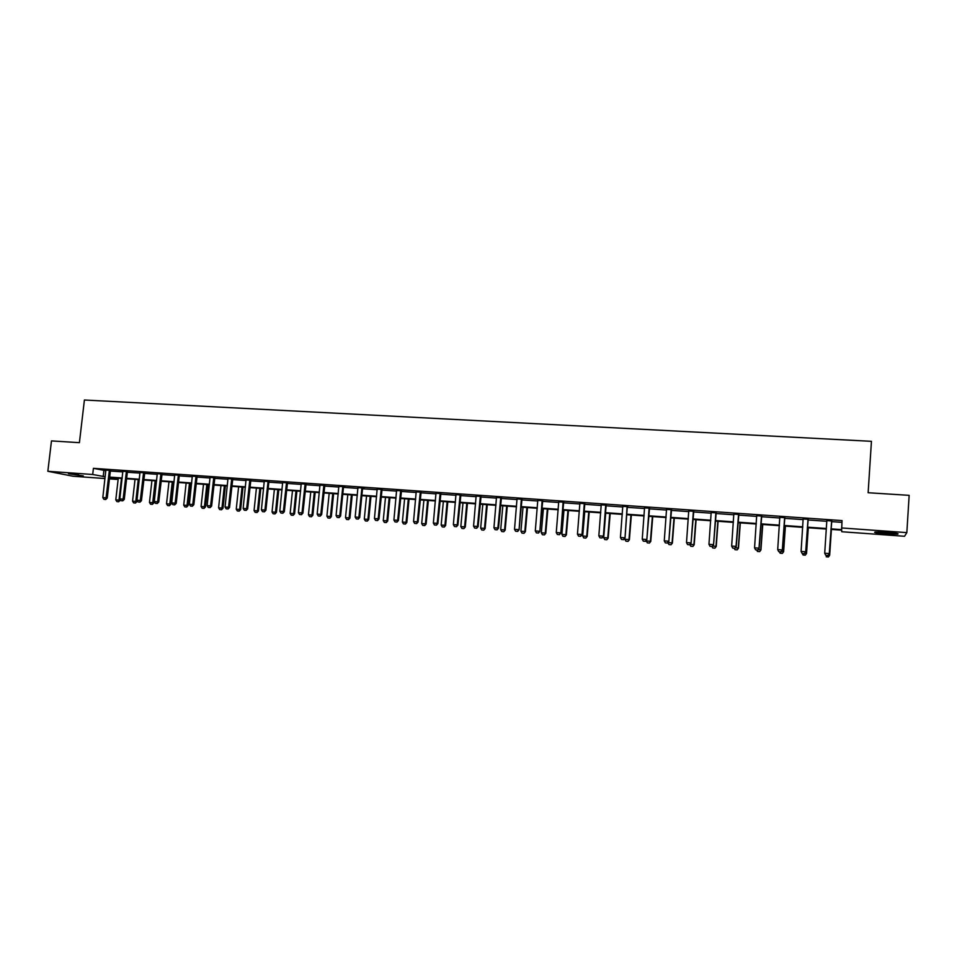 <?xml version="1.0" encoding="UTF-8"?>
<svg xmlns="http://www.w3.org/2000/svg" width="957" height="957" viewBox="0 0 957 957"><rect width="100%" height="100%" fill="white"/><g stroke="black" fill="none" stroke-linecap="round" stroke-linejoin="round"><path stroke-width="1.44" d="M68.521 473.703L83.295 475.904L68.521 473.703M886.649 532.307C895.764 533.061 899.436 533.671 897.666 534.15L886.003 533.862C876.971 533.121 873.322 532.511 875.045 532.02L886.649 532.307M105.007 478.548L73.055 476.239L47.85 471.287L51.475 440.902L79.407 442.672L84.407 400.014L871.444 441.321L868.131 492.735L909.15 495.343L906.841 532.618L904.544 536.279L841.765 531.745L841.682 530.154L830.939 529.388M116.91 478.069L116.754 479.397L109.457 478.871M127.544 471.645L122.891 471.263M161.984 474.062L157.319 473.679M197.046 476.514L192.357 476.143M232.718 479.014L228.017 478.656M269.025 481.55L264.323 481.215M306.001 484.146L301.276 483.787M343.635 486.778L344.891 486.874L343.719 486.539L343.443 487.412L340.596 516.05L339.161 517.593L337.187 517.414L339.161 517.593M338.91 486.443L343.719 486.539M381.975 489.47L377.225 489.135M421.02 492.197L416.271 491.862M460.807 494.984L456.034 494.649M501.336 497.831L496.551 497.496M542.643 500.714L537.846 500.379M584.751 503.669L579.942 503.334M627.684 506.672L622.863 506.337M671.455 509.746L666.622 509.399M716.087 512.868L711.254 512.533M761.628 516.062L756.772 515.715M808.091 519.316L803.222 518.969M830.975 528.85L841.646 529.616L842.04 520.596L93.415 468.332L105.916 470.7M110.605 470.294L110.354 471.047L122.903 471.897M127.604 471.478L127.353 472.244L140.045 473.093M144.507 473.404L157.331 474.313M161.805 474.624L174.784 475.533M179.509 475.103L179.246 475.892L192.369 476.765M196.855 477.076L210.121 478.01M214.619 478.333L228.041 479.266M232.527 479.589L246.105 480.534M250.602 480.857L264.335 481.814M269.108 481.347L268.833 482.172L282.734 483.106M287.244 483.429L301.299 484.409M305.809 484.732L320.021 485.725M324.543 486.048L338.922 487.053M343.455 487.364L358.002 488.393M362.715 488.118L363.983 488.202L362.835 487.879L362.524 488.752L377.249 489.745M381.783 490.056L396.677 491.108M401.222 491.42L416.283 492.484M420.829 492.795L436.081 493.872M440.627 494.195L456.058 495.271M460.616 495.594L476.227 496.683M480.785 497.006L496.587 498.118M501.145 498.441L517.139 499.566M521.697 499.877L537.882 501.013M542.452 501.336L558.828 502.485M563.398 502.808L579.978 503.968M584.56 504.291L601.331 505.475M605.913 505.786L622.899 506.983M627.78 506.42L627.481 507.354L644.671 508.514M649.253 508.837L666.658 510.057M671.252 510.38L688.861 511.612M693.454 511.935L711.29 513.191M715.884 513.514L733.947 514.782M738.541 515.105L756.82 516.385M761.425 516.708L779.931 518M784.537 518.323L803.27 519.639M807.875 519.962L826.86 521.302M831.466 521.625L841.933 522.355M831.669 520.967L826.788 520.62M784.74 517.677L779.883 517.33M738.744 514.459L733.899 514.112M693.658 511.301L688.825 510.954M649.456 508.203L644.635 507.868M606.116 505.164L601.295 504.829M563.601 502.186L558.792 501.851M521.9 499.267L517.103 498.932M480.976 496.396L476.203 496.061M440.818 493.585L436.057 493.25M401.414 490.821L396.653 490.498M357.978 487.783L362.835 487.879M324.734 485.45L320.009 485.127M287.423 482.842L282.722 482.507M250.794 480.282L246.093 479.924M214.799 477.758L210.109 477.399M179.438 475.282L174.76 474.911M144.686 472.842L140.033 472.471M110.545 470.449L105.892 470.066M47.85 471.287L92.697 474.493L105.21 476.777M93.415 468.332L92.697 474.493M841.562 527.953L906.841 532.618M109.565 477.926L116.754 479.397M826.334 529.054L807.349 527.69M802.744 527.355L783.998 526.015M779.393 525.68L760.875 524.352M756.269 524.017L737.979 522.701M733.385 522.378L715.322 521.075M710.728 520.74L692.88 519.46M688.286 519.137L670.666 517.869M666.072 517.534L648.667 516.29M644.085 515.955L626.883 514.722M622.301 514.388L605.303 513.167M600.733 512.844L583.937 511.636M579.368 511.301L562.788 510.117M558.206 509.782L541.829 508.61M537.26 508.275L521.063 507.114M516.505 506.791L500.499 505.643M495.941 505.308L480.139 504.172M475.581 503.849L459.958 502.724M455.4 502.401L439.969 501.289M435.423 500.966L420.171 499.865M415.625 499.542L400.54 498.453M396.007 498.13L381.101 497.054M376.568 496.731L361.842 495.678M357.32 495.343L342.762 494.302M338.24 493.979L323.849 492.939M319.327 492.616L305.104 491.599M300.594 491.276L286.538 490.259M282.028 489.936L268.127 488.943M263.63 488.62L249.885 487.627M245.387 487.304L231.809 486.323M227.311 486L213.89 485.043M209.404 484.721L196.125 483.763M191.639 483.441L178.516 482.495M174.042 482.172L161.063 481.239M156.601 480.928L143.765 480.007M139.303 479.684L126.611 478.775M122.161 478.452L109.612 477.543M109.66 477.1L122.209 477.998M126.671 478.321L139.351 479.23M143.813 479.553L156.649 480.462M161.123 480.785L174.09 481.718M178.576 482.041L191.699 482.986M196.173 483.309L209.451 484.254M213.937 484.577L227.359 485.546M231.857 485.869L245.435 486.838M249.933 487.161L263.677 488.142M268.175 488.465L282.076 489.47M286.586 489.793L300.642 490.797M305.151 491.12L319.375 492.137M323.897 492.472L338.288 493.501M342.809 493.824L357.368 494.865M361.89 495.188L376.615 496.252M381.149 496.575L396.054 497.64M400.588 497.975L415.673 499.052M420.207 499.375L435.471 500.475M440.017 500.798L455.448 501.911M460.006 502.234L475.617 503.358M480.175 503.681L495.989 504.817M500.547 505.14L516.541 506.289M521.11 506.612L537.296 507.772M541.865 508.107L558.254 509.28M562.824 509.614L579.404 510.799M583.985 511.122L600.769 512.33M605.35 512.665L622.337 513.873M626.919 514.208L644.121 515.44M648.702 515.775L666.12 517.019M670.701 517.354L688.334 518.61M692.928 518.945L710.764 520.225M715.358 520.548L733.421 521.852M738.026 522.175L756.305 523.491M760.911 523.826L779.429 525.154M784.034 525.477L802.779 526.828M807.385 527.151L826.37 528.515M103.894 470.557L103.189 476.634M337.187 517.414L336.086 515.572L338.814 486.443M831.669 520.68L829.276 553.589L824.707 553.242L825.747 555.311L828.032 555.491L825.747 555.287L824.707 553.242L826.824 520.704M828.032 555.491L829.276 553.589L828.032 555.491M831.777 520.692L829.312 553.732M828.367 555.036L829.647 555.132L831.358 529.412M829.671 555.263L828.415 556.986L826.178 556.783L828.415 556.986L829.671 555.263L831.406 529.412M802.122 553.457L804.394 553.66L802.122 553.457L801.093 551.423L803.15 518.694M808.043 519.029L805.686 551.914L804.394 553.66M808.198 519.041L805.686 551.914M801.093 551.423L805.615 551.77L804.382 553.636M778.747 551.651L781.008 551.842L778.747 551.651L777.706 549.617L779.811 517.055M784.656 517.39L782.312 550.108L781.008 551.842M784.848 517.402L782.312 550.108M777.706 549.617L782.192 549.964L780.984 551.818M804.741 553.206L806.464 553.337L808.21 527.75M806.536 553.469L805.268 555.18L803.043 554.988L805.268 555.18L806.536 553.469L808.294 527.762M803.043 554.988L802.277 553.493M781.343 551.388L783.508 551.555L785.29 526.099M783.627 551.699L782.347 553.397L780.134 553.206L782.347 553.397L783.627 551.699L785.41 526.111M780.134 553.206L779.369 551.722M893.383 532.929L879.375 531.948M878.179 531.925L894.58 533.073M77.254 474.6L70.471 473.859M69.036 473.739L78.677 474.792M755.611 549.856L757.848 550.048L755.611 549.856L754.559 547.835L756.7 515.44M757.848 550.048L758.997 548.182L757.848 550.048M761.497 515.775L758.997 548.182L754.559 547.835M761.736 515.787L759.164 548.325M758.195 549.593L760.779 549.797L762.585 524.472M759.631 551.603L757.454 551.435L759.655 551.627L760.935 549.94L762.753 524.484M756.688 549.964L757.454 551.435M759.655 551.627L760.935 549.94M732.691 548.074L734.928 548.265L732.691 548.074L731.65 546.064L733.828 513.837M734.928 548.265L736.041 546.411L734.928 548.265M738.577 514.172L736.041 546.411L731.65 546.064M738.852 514.184L736.244 546.555M735.263 547.823L738.278 548.062L740.108 522.857M737.153 549.856L735 549.689L737.177 549.88L738.469 548.205L740.323 522.869M734.234 548.217L735 549.689M737.177 549.88L738.469 548.205M710.01 546.315L712.223 546.507L710.01 546.315L708.958 544.318L711.183 512.246M715.884 512.581L713.551 544.808L712.223 546.507M716.195 512.605L713.551 544.808M708.958 544.318L713.312 544.653L712.187 546.483M712.57 546.064L715.992 546.327L717.858 521.254M714.891 548.122L712.762 547.954L714.927 548.146L716.231 546.483L718.097 521.278M711.984 546.495L712.762 547.954M714.927 548.146L716.231 546.483M687.557 544.581L689.758 544.772L687.557 544.581L686.504 542.583L688.753 510.679M693.406 511.014L691.086 543.074L689.758 544.772M693.765 511.038L691.086 543.074M686.504 542.583L690.798 542.918L689.71 544.748M690.105 544.33L693.921 544.629L695.823 519.675M692.844 546.411L690.739 546.244L692.892 546.435L694.196 544.772L696.098 519.699M689.877 544.617L690.739 546.244M692.892 546.435L694.196 544.772M665.318 542.858L667.508 543.05L665.318 542.858L664.266 540.872L666.551 509.124M671.156 509.447L668.847 541.363L667.508 543.05M671.551 509.483L668.847 541.363M664.266 540.872L668.524 541.195L667.448 543.014M667.902 542.547L672.065 542.93L673.991 518.108M671.013 544.712L668.931 544.545L671.072 544.736L672.388 543.086L674.314 518.132M667.89 542.607L668.931 544.545M671.072 544.736L672.388 543.086M643.307 541.148L645.473 541.339L643.307 541.148L642.243 539.174L644.563 507.593M649.133 507.904L646.824 539.664L645.473 541.339M649.564 507.94L646.824 539.664M642.243 539.174L646.453 539.497L645.413 541.315M646.346 540.25L646.286 540.932L650.425 541.255L652.375 516.553M649.396 543.026L647.327 542.87L649.456 543.05L650.772 541.411L652.734 516.577M646.286 540.932L647.327 542.87M649.456 543.05L650.772 541.411M621.5 539.461L623.653 539.64L621.5 539.461L620.435 537.499L622.792 506.062M627.313 506.385L625.017 537.978L623.653 539.64M627.074 507.126L625.017 537.978M620.435 537.499L624.61 537.81L623.581 539.616M624.993 538.001L624.897 539.281L628.988 539.592L630.962 515.01M627.983 541.363L625.938 541.207L628.055 541.387L629.383 539.748L631.357 515.045M624.897 539.281L625.938 541.207M628.055 541.387L629.383 539.748M599.907 537.786L602.049 537.966L599.907 537.786L598.843 535.824L601.235 504.554M605.709 504.865L603.412 536.315L602.049 537.966M606.212 504.901L603.412 536.315M598.843 535.824L602.97 536.147L601.977 537.942M605.697 513.203L603.7 537.643L607.755 537.954L609.753 513.49M606.774 539.712L604.752 539.557L606.846 539.736L608.185 538.109L610.183 513.514M603.7 537.643L604.752 539.557M606.846 539.736L608.185 538.109M578.53 536.123L580.648 536.315L578.53 536.123L577.454 534.185L579.882 503.059M584.308 503.37L582.023 534.664L580.648 536.315M584.859 503.406L582.023 534.664M577.454 534.185L581.545 534.496L580.576 536.279M584.739 511.696L582.705 536.016L586.737 536.327L588.746 511.983M585.768 538.073L583.758 537.918L585.851 538.097L587.191 536.482L589.213 512.007M582.705 536.016L583.758 537.918M585.851 538.097L587.191 536.482M557.345 534.485L559.462 534.664L557.345 534.485L556.268 532.547L558.732 501.588M563.123 501.887L560.838 533.025L559.462 534.664M563.709 501.935L560.838 533.025M556.268 532.547L560.335 532.858L559.378 534.64M563.96 510.201L561.915 534.401L565.898 534.712L567.944 510.488M564.965 536.458L562.967 536.303L565.049 536.482L566.388 534.879L568.446 510.524M561.915 534.401L562.967 536.303M565.049 536.482L566.388 534.879M536.375 532.858L538.48 533.037L536.375 532.858L535.298 530.932L537.798 500.116M542.14 500.427L539.856 531.41L538.48 533.037M542.751 500.463L539.856 531.41M535.298 530.932L539.317 531.243L538.384 533.013M543.397 508.717L541.315 532.81L545.263 533.109L547.332 509.004M544.354 534.855L542.38 534.7L544.437 534.879L545.789 533.276L547.871 509.04M541.315 532.81L542.38 534.7M544.437 534.879L545.789 533.276M515.608 531.243L517.689 531.434L515.608 531.243L514.519 529.329L517.043 498.669M521.35 498.968L519.077 529.807L517.689 531.434M521.996 499.016L519.077 529.807M514.519 529.329L518.503 529.64L517.593 531.398M523.012 507.258L520.919 531.231L524.819 531.53L526.912 507.533M523.922 533.264L521.972 533.109L524.017 533.288L525.381 531.697L527.486 507.581M520.919 531.231L521.972 533.109M524.017 533.288L525.381 531.697M495.032 529.652L497.102 529.831L495.032 529.652L493.944 527.738L496.504 497.233M500.762 497.532L497.879 528.049L498.501 528.216L497.102 529.831M501.444 497.58L498.501 528.216M493.944 527.738L497.879 528.049L496.994 529.807M502.82 505.798L500.702 529.664L504.578 529.963L506.684 506.086M503.693 531.685L501.767 531.542L503.801 531.721L505.164 530.13L507.282 506.121M500.702 529.664L501.767 531.542M503.801 531.721L505.164 530.13M474.648 528.073L476.706 528.252L474.648 528.073L473.559 526.171L476.143 495.81M480.366 496.097L477.459 526.47L478.105 526.649L476.706 528.252M481.084 496.145L478.105 526.649M473.559 526.171L477.459 526.47L476.598 528.228M482.807 504.363L480.677 528.108L484.505 528.408L486.646 504.638M483.656 530.13L481.742 529.975L483.763 530.154L485.127 528.587L487.269 504.686M480.677 528.108L481.742 529.975M483.763 530.154L485.127 528.587M454.455 526.506L456.501 526.685L454.455 526.506L453.367 524.615L455.975 494.398M460.161 494.685L457.231 524.914L457.913 525.094L456.501 526.685M460.903 494.733L457.913 525.094M453.367 524.615L457.231 524.914L456.393 526.661M462.985 502.939L460.831 526.577L464.635 526.876L466.789 503.215M463.798 528.587L461.896 528.431L463.906 528.611L465.281 527.044L467.447 503.262M460.831 526.577L461.896 528.431M463.906 528.611L465.281 527.044M434.454 524.962L436.488 525.13L434.454 524.962L433.365 523.072L435.997 492.999M440.148 493.286L437.193 523.371L437.899 523.551L436.488 525.13M440.926 493.334L437.899 523.551M433.365 523.072L437.193 523.371L436.368 525.106M443.354 501.528L441.165 525.058L444.933 525.345L447.11 501.803M444.12 527.056L442.242 526.9L444.239 527.08L444.933 525.345L445.615 525.525L447.804 501.851M441.165 525.058L442.242 526.9M444.239 527.08L445.615 525.525M414.632 523.419L416.654 523.599L414.632 523.419L413.544 521.541L416.211 491.611M420.314 491.898L417.336 521.84L418.077 522.02L416.654 523.599M421.128 491.958L418.077 522.02M413.544 521.541L417.336 521.84L416.534 523.563M423.891 500.128L421.69 523.551L425.422 523.838L427.612 500.403M424.621 525.537L422.755 525.393L424.741 525.56L425.422 523.838L426.128 524.017L428.341 500.451M421.69 523.551L422.755 525.393M424.741 525.56L426.128 524.017M395.002 521.9L397.011 522.079L395.002 521.9L393.913 520.034L396.605 490.235M400.672 490.522L397.669 520.321L398.435 520.5L397.011 522.079M401.509 490.582L398.435 520.5M393.913 520.034L397.669 520.321L396.892 522.043M404.608 498.741L402.383 522.055L406.079 522.343L408.304 499.016M405.301 524.029L403.459 523.886L405.433 524.065L406.079 522.343L406.821 522.522L409.046 499.064M402.383 522.055L403.459 523.886M405.433 524.065L406.821 522.522M375.551 520.393L377.548 520.572L375.551 520.393L374.45 518.527L377.178 488.883M381.209 489.159L378.182 518.814L378.984 519.005L377.548 520.572M382.07 489.218L378.984 519.005M374.45 518.527L378.182 518.814L377.417 520.536M385.492 497.377L383.255 520.572L386.915 520.859L389.152 497.64M386.161 522.546L384.331 522.402L386.293 522.57L386.915 520.859L387.693 521.039L389.942 497.688M383.255 520.572L384.331 522.402M386.293 522.57L387.693 521.039M356.279 518.897L358.265 519.077L356.279 518.897L355.179 517.043L357.93 487.532M361.925 487.807L358.875 517.33L359.7 517.522L358.265 519.077M361.698 488.513L362.524 488.752L359.7 517.522M355.179 517.043L358.875 517.33L358.133 519.041M366.555 496.013L364.294 519.101L367.931 519.388L370.18 496.276M367.189 521.063L365.383 520.919L367.321 521.098L367.931 519.388L368.732 519.567L370.993 496.336M364.294 519.101L365.383 520.919M367.321 521.098L368.732 519.567M342.821 486.479L339.747 515.859L340.596 516.05M336.086 515.572L339.747 515.859L339.017 517.558M347.786 494.661L345.513 517.653L349.114 517.928L351.386 494.925M348.396 519.603L346.59 519.46L348.527 519.627L349.114 517.928L349.939 518.108L352.224 494.984M345.513 517.653L346.59 519.46M348.527 519.627L349.939 518.108M318.262 515.955L320.224 516.122L318.262 515.955L317.162 514.112L319.961 484.876M323.885 485.151L320.786 514.388L321.672 514.579L320.224 516.122M324.83 485.223L321.672 514.579M317.162 514.112L320.786 514.388L320.081 516.086M329.184 493.322L326.899 516.206L330.464 516.481L332.749 493.585M329.758 518.156L327.976 518.012L329.902 518.18L330.464 516.481L331.313 516.672L333.622 493.645M326.899 516.206L327.976 518.012M329.902 518.18L331.313 516.672M299.517 514.495L301.467 514.675L299.517 514.495L298.405 512.665L301.228 483.56M305.116 483.835L302.005 512.94L302.914 513.143L301.467 514.675M306.084 483.919L302.914 513.143M298.405 512.665L302.005 512.94L301.311 514.639M310.75 492.006L308.441 514.782L311.982 515.057L314.291 492.257M311.288 516.708L309.53 516.577L311.444 516.744L311.982 515.057L312.855 515.237L315.176 492.317M308.441 514.782L309.53 516.577M311.444 516.744L312.855 515.237M280.939 513.06L282.865 513.227L280.939 513.06L279.827 511.229L282.674 482.268M286.526 482.531L283.38 511.505L284.325 511.708L282.865 513.227M287.519 482.627L284.325 511.708M279.827 511.229L283.38 511.505L282.71 513.191M292.483 490.69L290.15 513.359L293.655 513.634L295.988 490.941M292.986 515.285L291.239 515.153L293.141 515.321L293.655 513.634L294.565 513.825L296.897 491.001M290.15 513.359L291.239 515.153M293.141 515.321L294.565 513.825M262.517 511.624L264.443 511.804L262.517 511.624L261.405 509.818L264.276 480.976M268.092 481.239L264.933 510.093L265.902 510.284L264.443 511.804M267.876 481.933L268.833 482.172L265.902 510.284M261.405 509.818L264.933 510.093L264.288 511.768M274.372 489.386L272.027 511.959L275.496 512.234L277.841 489.637M274.85 513.873L273.116 513.742L275.006 513.909L275.496 512.234L276.429 512.414L278.786 489.709M272.027 511.959L273.116 513.742M275.006 513.909L276.429 512.414M244.274 510.213L246.188 510.38L244.274 510.213L243.15 508.406L246.045 479.696M249.837 479.971L246.655 508.681L247.648 508.873L246.188 510.38M250.866 480.079L247.648 508.873M243.15 508.406L246.655 508.681L246.021 510.356M256.416 488.094L254.06 510.571L257.493 510.835L259.861 488.345M256.871 512.473L255.148 512.342L257.026 512.509L257.493 510.835L258.45 511.026L260.83 488.417M254.06 510.571L255.148 512.342M257.026 512.509L258.45 511.026M226.187 508.813L228.089 508.98L226.187 508.813L225.062 507.019L227.981 478.44M231.726 478.703L228.532 507.282L229.548 507.485L228.089 508.98M232.79 478.823L229.548 507.485M225.062 507.019L228.532 507.282L227.91 508.945M238.616 486.814L236.247 509.196L239.657 509.459L242.037 487.065M239.035 511.086L237.336 510.954L239.202 511.122L239.657 509.459L240.638 509.65L243.03 487.137M236.247 509.196L237.336 510.954M239.202 511.122L240.638 509.65M208.255 507.425L210.145 507.593L208.255 507.425L207.143 505.631L210.073 477.184M213.794 477.447L210.576 505.894L211.617 506.097L210.145 507.593M214.87 477.567L211.617 506.097M207.143 505.631L210.576 505.894L209.966 507.557M220.983 485.546L218.591 507.82L221.964 508.083L224.357 485.797M221.366 509.71L219.679 509.579L221.534 509.746L221.964 508.083L222.981 508.275L225.374 485.869M218.591 507.82L219.679 509.579M221.534 509.746L222.981 508.275M190.479 506.05L192.369 506.217L190.479 506.05L189.366 504.267L192.321 475.94M196.006 476.203L192.776 504.518L193.84 504.722L192.369 506.217M197.118 476.335L193.84 504.722M189.366 504.267L192.776 504.518L192.19 506.181M203.494 484.29L201.078 506.468L204.439 506.732L206.844 484.529M203.853 508.346L202.178 508.215L204.02 508.382L204.439 506.732L205.468 506.923L207.884 484.613M201.078 506.468L202.178 508.215M204.02 508.382L205.468 506.923M172.87 504.686L174.736 504.841L172.87 504.686L171.746 502.904L174.724 474.708M178.385 474.971L175.131 503.167L176.22 503.37L174.736 504.841M178.169 475.641L179.246 475.892L176.22 503.37M171.746 502.904L175.131 503.167L174.557 504.806M186.148 483.046L183.732 505.129L187.058 505.38L189.474 483.285M186.483 506.995L184.821 506.875L186.663 507.031L187.058 505.38L188.11 505.583L190.539 483.369M183.732 505.129L184.821 506.875M186.663 507.031L188.11 505.583M155.417 503.322L157.271 503.49L155.417 503.322L154.292 501.552L157.283 473.488M160.908 473.739L157.642 501.815L158.754 502.018L157.271 503.49M162.056 473.882L158.754 502.018M154.292 501.552L157.642 501.815L157.08 503.454M168.97 481.814L166.53 503.789L169.82 504.052L172.26 482.053M169.269 505.655L167.619 505.535L169.449 505.691L169.82 504.052L170.896 504.243L173.349 482.125M166.53 503.789L167.619 505.535M169.449 505.691L170.896 504.243M138.107 501.982L139.949 502.15L138.107 501.982L136.983 500.224L139.997 472.28M143.586 472.531L140.296 500.475L141.433 500.678L139.949 502.15M144.758 472.674L141.433 500.678M136.983 500.224L140.296 500.475L139.758 502.114M151.924 480.593L149.471 502.473L152.737 502.724L155.19 480.821M152.199 504.327L150.572 504.207L152.39 504.363L152.737 502.724L153.838 502.927L156.302 480.904M149.471 502.473L150.572 504.207M152.39 504.363L153.838 502.927M120.941 500.655L122.783 500.822L120.941 500.655L119.828 498.896L122.855 471.083M126.42 471.334L123.106 499.159L124.266 499.363L122.783 500.822M126.204 471.992L127.353 472.244L124.266 499.363M119.828 498.896L123.106 499.159L122.592 500.786M135.021 479.373L132.556 501.169L135.798 501.42L138.263 479.613M135.272 503.011L133.657 502.892L135.463 503.047L137.066 500.344M132.556 501.169L133.657 502.892M135.463 503.047L136.923 501.612M103.942 499.339L105.76 499.494L103.942 499.339L102.818 497.592L105.868 469.887M109.397 470.138L106.071 497.843L107.256 498.047L105.76 499.494M109.182 470.796L110.354 471.047L107.256 498.047M102.818 497.592L106.071 497.843L105.569 499.458M118.273 478.165L115.785 499.865L119.003 500.116L121.479 478.404M118.501 501.707L116.886 501.588L118.692 501.743L119.003 500.116L120.139 500.32L120.235 499.542M115.785 499.865L116.886 501.588M118.692 501.743L120.139 500.32M500.535 498.25L501.145 498.477M500.631 497.843L501.241 498.083M480.139 496.827L480.773 497.054M480.235 496.42L480.881 496.647M459.934 495.403L460.604 495.642M460.03 495.008L460.7 495.236M439.921 494.003L440.627 494.231M440.017 493.597L440.722 493.836M420.099 492.616L420.829 492.843M420.195 492.209L420.924 492.448M400.445 491.228L401.21 491.467M400.552 490.833L401.306 491.073M380.982 489.864L381.783 490.104M381.077 489.47L381.879 489.709M361.794 488.118L362.619 488.357M342.594 487.173L343.443 487.412M342.69 486.778L343.539 487.017M323.657 485.845L324.543 486.084M323.753 485.462L324.638 485.701M304.9 484.529L305.797 484.768M304.996 484.146L305.893 484.386M286.299 483.225L287.232 483.464M286.394 482.842L287.327 483.082M267.972 481.55L268.929 481.79M249.61 480.653L250.602 480.893M249.705 480.27L250.698 480.51M231.51 479.385L232.527 479.624M231.606 479.002L232.623 479.242M213.578 478.117L214.607 478.368M213.662 477.746L214.703 477.986M195.79 476.873L196.855 477.124M195.886 476.502L196.951 476.742M178.265 475.27L179.342 475.509M160.692 474.409L161.805 474.66M160.788 474.038L161.9 474.289M143.371 473.201L144.507 473.452M143.466 472.83L144.603 473.081M126.3 471.622L127.448 471.873M109.277 470.437L110.45 470.688"/></g></svg>
